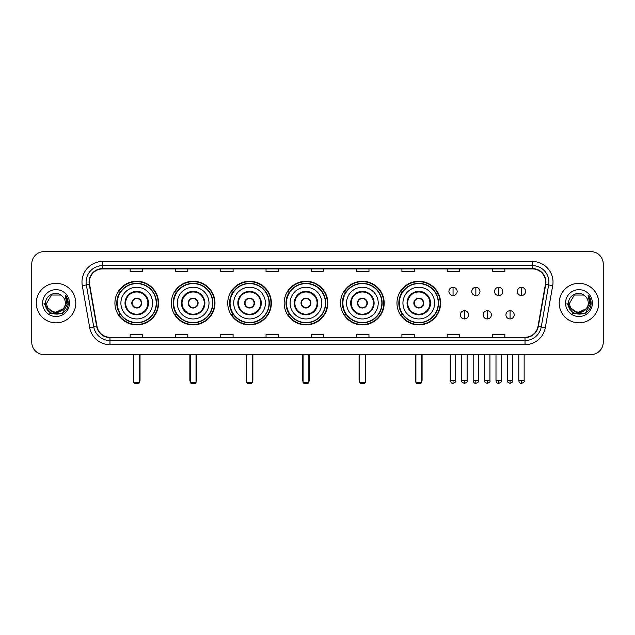 <?xml version="1.0" encoding="UTF-8"?>
<svg xmlns="http://www.w3.org/2000/svg" width="635" height="635" viewBox="0 0 635 635"><rect width="100%" height="100%" fill="white"/><g stroke="black" fill="none" stroke-linecap="round" stroke-linejoin="round"><path stroke-width="0.95" d="M396.97 303.085A21.82 21.82 0 0 0 418.79 324.914A21.82 21.82 0 0 0 440.611 303.085A21.82 21.82 0 0 0 418.79 281.265A21.82 21.82 0 0 0 396.97 303.085M340.558 303.085A21.82 21.82 0 0 0 362.379 324.914A21.82 21.82 0 0 0 384.199 303.085A21.82 21.82 0 0 0 362.379 281.265A21.82 21.82 0 0 0 340.558 303.085M284.147 303.085A21.82 21.82 0 0 0 305.975 324.914A21.82 21.82 0 0 0 327.795 303.085A21.82 21.82 0 0 0 305.975 281.265A21.82 21.82 0 0 0 284.147 303.085M227.743 303.085A21.82 21.82 0 0 0 249.563 324.914A21.82 21.82 0 0 0 271.383 303.085A21.82 21.82 0 0 0 249.563 281.265A21.82 21.82 0 0 0 227.743 303.085M171.331 303.085A21.82 21.82 0 0 0 193.151 324.914A21.82 21.82 0 0 0 214.979 303.085A21.82 21.82 0 0 0 193.151 281.265A21.82 21.82 0 0 0 171.331 303.085M114.919 303.085A21.82 21.82 0 0 0 136.747 324.914A21.82 21.82 0 0 0 158.567 303.085A21.82 21.82 0 0 0 136.747 281.265A21.82 21.82 0 0 0 114.919 303.085M120.158 314.206A19.971 19.971 0 0 1 120.158 291.973M176.562 314.206A19.971 19.971 0 0 1 176.562 291.973M232.974 314.206A19.971 19.971 0 0 1 232.974 291.973M289.385 314.206A19.971 19.971 0 0 1 289.385 291.973M345.789 314.206A19.971 19.971 0 0 1 345.789 291.973M402.201 314.206A19.971 19.971 0 0 1 402.201 291.973M31.75 263.969L31.75 342.202A12.351 12.351 0 0 0 44.101 354.56L590.899 354.56A12.351 12.351 0 0 0 603.25 342.202L603.25 263.969A12.351 12.351 0 0 0 590.899 251.619L44.101 251.619A12.351 12.351 0 0 0 31.75 263.969L31.75 342.202M36.282 303.085A19.764 19.764 0 0 0 56.047 322.85A19.764 19.764 0 0 0 75.803 303.085A19.764 19.764 0 0 0 56.047 283.329A19.764 19.764 0 0 0 36.282 303.085A19.764 19.764 0 0 0 56.047 322.85A19.764 19.764 0 0 0 75.803 303.085A19.764 19.764 0 0 0 56.047 283.329A19.764 19.764 0 0 0 36.282 303.085M559.197 303.085A19.764 19.764 0 0 0 578.953 322.85A19.764 19.764 0 0 0 598.718 303.085A19.764 19.764 0 0 0 578.953 283.329A19.764 19.764 0 0 0 559.197 303.085A19.764 19.764 0 0 0 578.953 322.85A19.764 19.764 0 0 0 598.718 303.085A19.764 19.764 0 0 0 578.953 283.329A19.764 19.764 0 0 0 559.197 303.085M89.392 282.091A13.176 13.176 0 0 1 102.568 268.915L532.432 268.915A13.176 13.176 0 0 1 545.409 284.377L538.004 326.374A13.176 13.176 0 0 1 525.026 337.264L109.974 337.264A13.176 13.176 0 0 1 96.996 326.374L89.591 284.377A13.176 13.176 0 0 1 89.392 282.091M89.067 282.091A13.502 13.502 0 0 0 89.273 284.432L96.679 326.43A13.502 13.502 0 0 0 109.974 337.59L525.026 337.59A13.502 13.502 0 0 0 538.321 326.43L545.727 284.432A13.502 13.502 0 0 0 532.432 268.581L102.568 268.581A13.502 13.502 0 0 0 89.067 282.091M82.296 285.663A20.59 20.59 0 0 1 102.568 261.501L532.432 261.501A20.59 20.59 0 0 1 552.704 285.663L545.298 327.66A20.59 20.59 0 0 1 525.026 344.678L109.974 344.678A20.59 20.59 0 0 1 89.702 327.66L82.296 285.663L86.352 284.948A16.47 16.47 0 0 1 102.568 265.62L532.432 265.62A16.47 16.47 0 0 1 548.648 284.948L541.242 326.946A16.47 16.47 0 0 1 525.026 340.558L109.974 340.558A16.47 16.47 0 0 1 93.758 326.946L86.352 284.948A16.47 16.47 0 0 1 86.098 282.091M590.899 251.619L44.101 251.619M44.101 354.56L590.899 354.56M603.25 342.202L603.25 263.969M538.321 326.43L541.242 326.946L548.648 284.948L552.704 285.663M311.325 268.915L311.325 271.701L323.675 271.701L323.675 268.915M266.033 268.915L266.033 271.701L278.384 271.701L278.384 268.915M220.742 268.915L220.742 271.701L233.093 271.701L233.093 268.915M175.45 268.915L175.45 271.701L187.801 271.701L187.801 268.915M130.159 268.915L130.159 271.701L142.51 271.701L142.51 268.915M356.616 268.915L356.616 271.701L368.967 271.701L368.967 268.915M401.907 268.915L401.907 271.701L414.258 271.701L414.258 268.915M447.199 268.915L447.199 271.701L459.55 271.701L459.55 268.915M492.49 268.915L492.49 271.701L504.841 271.701L504.841 268.915M323.675 337.264L323.675 334.478L311.325 334.478L311.325 337.264M278.384 337.264L278.384 334.478L266.033 334.478L266.033 337.264M233.093 337.264L233.093 334.478L220.742 334.478L220.742 337.264M187.801 337.264L187.801 334.478L175.45 334.478L175.45 337.264M142.51 337.264L142.51 334.478L130.159 334.478L130.159 337.264M368.967 337.264L368.967 334.478L356.616 334.478L356.616 337.264M414.258 337.264L414.258 334.478L401.907 334.478L401.907 337.264M459.55 337.264L459.55 334.478L447.199 334.478L447.199 337.264M504.841 337.264L504.841 334.478L492.49 334.478L492.49 337.264M63.175 309.07C58.237 315.746 46.252 311.475 46.736 303.085C46.164 315.095 65.921 315.095 65.349 303.085C65.921 315.095 46.164 315.095 46.736 303.085L51.387 295.029L60.698 295.029L62.143 296.061C56.428 290.076 45.434 295.005 45.537 303.085C44.49 317.452 67.778 317.833 68.159 303.784L68.175 303.085C68.143 300.037 67.127 297.355 65.135 295.045L66.739 303.085L63.175 309.07A9.303 9.303 0 0 0 65.349 303.085C65.921 315.095 46.164 315.095 46.736 303.085L51.387 295.029M65.349 303.085A9.303 9.303 0 0 0 62.143 296.061M63.77 308.57L54.062 312.968L45.823 306.11M42.616 303.085A13.422 13.422 0 0 0 56.047 316.516A13.422 13.422 0 0 0 69.469 303.085A13.422 13.422 0 0 0 56.047 289.663A13.422 13.422 0 0 0 42.616 303.085M65.135 295.045L68.175 303.443L67.612 299.41L68.175 303.443L67.612 299.41L68.175 303.443L65.222 295.148L68.175 303.443L65.222 295.148L68.175 303.085L62.111 313.603L49.974 313.603L43.91 303.085M65.222 295.148L68.175 303.451M120.896 303.085A15.851 15.851 0 0 1 136.747 287.234A15.851 15.851 0 0 1 152.598 303.085A15.851 15.851 0 0 1 136.747 318.945A15.851 15.851 0 0 1 120.896 303.085A15.851 15.851 0 0 0 136.747 318.945A15.851 15.851 0 0 0 152.598 303.085M125.627 303.085A11.12 11.12 0 0 0 136.747 314.206A11.12 11.12 0 0 0 147.86 303.085A11.12 11.12 0 0 0 136.747 291.973A11.12 11.12 0 0 0 125.627 303.085M120.404 291.973A19.764 19.764 0 0 0 120.404 314.206L118.443 314.206A21.407 21.407 0 0 0 158.155 303.085A21.407 21.407 0 0 0 118.443 291.973L120.428 291.973A19.741 19.741 0 0 1 149.804 288.282A19.741 19.741 0 0 1 149.804 317.889A19.741 19.741 0 0 1 120.428 314.206M156.218 303.085A19.479 19.479 0 0 0 136.747 283.615A19.479 19.479 0 0 0 117.269 303.085A19.479 19.479 0 0 0 136.747 322.564A19.479 19.479 0 0 0 156.218 303.085M131.802 303.085A4.937 4.937 0 0 0 136.747 308.031A4.937 4.937 0 0 0 141.684 303.085A4.937 4.937 0 0 0 136.747 298.148A4.937 4.937 0 0 0 131.802 303.085M131.961 301.855L132.128 301.855A4.778 4.778 0 0 1 141.359 301.855L141.105 301.855A4.532 4.532 0 0 1 136.747 307.618A4.532 4.532 0 0 1 132.39 301.855A4.532 4.532 0 0 1 141.105 301.855L141.526 301.855M141.526 304.324L141.359 304.324A4.778 4.778 0 0 1 132.128 304.324L131.961 304.324M133.866 354.56L133.866 382.556L139.629 382.556L139.629 354.56M133.866 382.556L134.684 383.381L138.803 383.381L139.629 382.556M177.3 303.085A15.851 15.851 0 0 1 193.151 287.234A15.851 15.851 0 0 1 209.002 303.085A15.851 15.851 0 0 1 193.151 318.945A15.851 15.851 0 0 1 177.3 303.085A15.851 15.851 0 0 0 193.151 318.945A15.851 15.851 0 0 0 209.002 303.085M182.039 303.085A11.12 11.12 0 0 0 193.151 314.206A11.12 11.12 0 0 0 204.272 303.085A11.12 11.12 0 0 0 193.151 291.973A11.12 11.12 0 0 0 182.039 303.085M176.816 291.973A19.764 19.764 0 0 0 176.816 314.206M212.63 303.085A19.479 19.479 0 0 0 193.151 283.615A19.479 19.479 0 0 0 173.68 303.085A19.479 19.479 0 0 0 193.151 322.564A19.479 19.479 0 0 0 212.63 303.085M188.214 303.085A4.937 4.937 0 0 0 193.151 308.031A4.937 4.937 0 0 0 198.096 303.085A4.937 4.937 0 0 0 193.151 298.148A4.937 4.937 0 0 0 188.214 303.085M214.566 303.085A21.407 21.407 0 0 1 174.855 314.206L176.84 314.206A19.741 19.741 0 0 0 206.216 317.889A19.741 19.741 0 0 0 206.216 288.282A19.741 19.741 0 0 0 176.84 291.973L174.855 291.973A21.407 21.407 0 0 1 214.566 303.085M188.373 301.855L188.539 301.855A4.778 4.778 0 0 1 197.771 301.855L197.509 301.855A4.532 4.532 0 0 1 193.151 307.618A4.532 4.532 0 0 1 188.793 301.855A4.532 4.532 0 0 1 197.509 301.855L197.937 301.855M197.937 304.324L197.509 304.324A4.532 4.532 0 0 1 188.793 304.324L188.373 304.324M197.509 304.324L197.771 304.324A4.778 4.778 0 0 1 188.539 304.324L188.793 304.324M190.27 354.56L190.27 382.556L196.032 382.556L196.032 354.56M190.27 382.556L191.095 383.381L195.215 383.381L196.032 382.556M233.712 303.085A15.851 15.851 0 0 1 249.563 287.234A15.851 15.851 0 0 1 265.414 303.085A15.851 15.851 0 0 1 249.563 318.945A15.851 15.851 0 0 1 233.712 303.085A15.851 15.851 0 0 0 249.563 318.945A15.851 15.851 0 0 0 265.414 303.085M238.442 303.085A11.12 11.12 0 0 0 249.563 314.206A11.12 11.12 0 0 0 260.675 303.085A11.12 11.12 0 0 0 249.563 291.973A11.12 11.12 0 0 0 238.442 303.085M233.22 291.973A19.764 19.764 0 0 0 233.22 314.206M269.042 303.085A19.479 19.479 0 0 0 249.563 283.615A19.479 19.479 0 0 0 230.084 303.085A19.479 19.479 0 0 0 249.563 322.564A19.479 19.479 0 0 0 269.042 303.085M244.618 303.085A4.937 4.937 0 0 0 249.563 308.031A4.937 4.937 0 0 0 254.5 303.085A4.937 4.937 0 0 0 249.563 298.148A4.937 4.937 0 0 0 244.618 303.085M270.97 303.085A21.407 21.407 0 0 1 231.267 314.206L233.251 314.206A19.741 19.741 0 0 0 262.62 317.889A19.741 19.741 0 0 0 262.62 288.282A19.741 19.741 0 0 0 233.251 291.973L231.267 291.973A21.407 21.407 0 0 1 270.97 303.085M244.777 301.855L244.943 301.855A4.778 4.778 0 0 1 254.175 301.855L253.921 301.855A4.532 4.532 0 0 1 249.563 307.618A4.532 4.532 0 0 1 245.205 301.855A4.532 4.532 0 0 1 253.921 301.855L254.349 301.855M254.349 304.324L253.921 304.324A4.532 4.532 0 0 1 245.205 304.324L244.777 304.324M253.921 304.324L254.175 304.324A4.778 4.778 0 0 1 244.943 304.324L245.205 304.324M246.682 354.56L246.682 382.556L252.444 382.556L252.444 354.56M246.682 382.556L247.507 383.381L251.619 383.381L252.444 382.556M290.116 303.085A15.851 15.851 0 0 1 305.975 287.234A15.851 15.851 0 0 1 321.826 303.085A15.851 15.851 0 0 1 305.975 318.945A15.851 15.851 0 0 1 290.116 303.085A15.851 15.851 0 0 0 305.975 318.945A15.851 15.851 0 0 0 321.826 303.085M294.854 303.085A11.12 11.12 0 0 0 305.975 314.206A11.12 11.12 0 0 0 317.087 303.085A11.12 11.12 0 0 0 305.975 291.973A11.12 11.12 0 0 0 294.854 303.085M289.631 291.973A19.764 19.764 0 0 0 289.631 314.206L287.671 314.206A21.407 21.407 0 0 0 327.382 303.085A21.407 21.407 0 0 0 287.671 291.973L289.655 291.973A19.741 19.741 0 0 1 319.032 288.282A19.741 19.741 0 0 1 319.032 317.889A19.741 19.741 0 0 1 289.655 314.206M325.445 303.085A19.479 19.479 0 0 0 305.975 283.615A19.479 19.479 0 0 0 286.496 303.085A19.479 19.479 0 0 0 305.975 322.564A19.479 19.479 0 0 0 325.445 303.085M301.03 303.085A4.937 4.937 0 0 0 305.975 308.031A4.937 4.937 0 0 0 310.912 303.085A4.937 4.937 0 0 0 305.975 298.148A4.937 4.937 0 0 0 301.03 303.085M301.188 301.855L301.355 301.855A4.778 4.778 0 0 1 310.586 301.855L310.332 301.855A4.532 4.532 0 0 1 305.975 307.618A4.532 4.532 0 0 1 301.617 301.855A4.532 4.532 0 0 1 310.332 301.855L310.753 301.855M310.753 304.324L310.332 304.324A4.532 4.532 0 0 1 301.617 304.324L301.188 304.324M310.332 304.324L310.586 304.324A4.778 4.778 0 0 1 301.355 304.324L301.617 304.324M303.085 354.56L303.085 382.556L308.856 382.556L308.856 354.56M303.085 382.556L303.911 383.381L308.031 383.381L308.856 382.556M346.527 303.085A15.851 15.851 0 0 1 362.379 287.234A15.851 15.851 0 0 1 378.23 303.085A15.851 15.851 0 0 1 362.379 318.945A15.851 15.851 0 0 1 346.527 303.085A15.851 15.851 0 0 0 362.379 318.945A15.851 15.851 0 0 0 378.23 303.085M351.266 303.085A11.12 11.12 0 0 0 362.379 314.206A11.12 11.12 0 0 0 373.499 303.085A11.12 11.12 0 0 0 362.379 291.973A11.12 11.12 0 0 0 351.266 303.085M346.043 291.973A19.764 19.764 0 0 0 346.043 314.206M381.857 303.085A19.479 19.479 0 0 0 362.379 283.615A19.479 19.479 0 0 0 342.908 303.085A19.479 19.479 0 0 0 362.379 322.564A19.479 19.479 0 0 0 381.857 303.085M357.441 303.085A4.937 4.937 0 0 0 362.379 308.031A4.937 4.937 0 0 0 367.324 303.085A4.937 4.937 0 0 0 362.379 298.148A4.937 4.937 0 0 0 357.441 303.085M383.794 303.085A21.407 21.407 0 0 1 344.083 314.206L346.067 314.206A19.741 19.741 0 0 0 375.444 317.889A19.741 19.741 0 0 0 375.444 288.282A19.741 19.741 0 0 0 346.067 291.973L344.083 291.973A21.407 21.407 0 0 1 383.794 303.085M357.592 301.855L357.767 301.855A4.778 4.778 0 0 1 366.998 301.855L366.736 301.855A4.532 4.532 0 0 1 362.379 307.618A4.532 4.532 0 0 1 358.021 301.855A4.532 4.532 0 0 1 366.736 301.855L367.165 301.855M367.165 304.324L366.736 304.324A4.532 4.532 0 0 1 358.021 304.324L357.592 304.324M366.736 304.324L366.998 304.324A4.778 4.778 0 0 1 357.767 304.324L358.021 304.324M359.497 354.56L359.497 382.556L365.26 382.556L365.26 354.56M359.497 382.556L360.323 383.381L364.442 383.381L365.26 382.556M402.939 303.085A15.851 15.851 0 0 1 418.79 287.234A15.851 15.851 0 0 1 434.642 303.085A15.851 15.851 0 0 1 418.79 318.945A15.851 15.851 0 0 1 402.939 303.085A15.851 15.851 0 0 0 418.79 318.945A15.851 15.851 0 0 0 434.642 303.085M407.67 303.085A11.12 11.12 0 0 0 418.79 314.206A11.12 11.12 0 0 0 429.903 303.085A11.12 11.12 0 0 0 418.79 291.973A11.12 11.12 0 0 0 407.67 303.085M402.447 291.973A19.764 19.764 0 0 0 402.447 314.206M438.261 303.085A19.479 19.479 0 0 0 418.79 283.615A19.479 19.479 0 0 0 399.312 303.085A19.479 19.479 0 0 0 418.79 322.564A19.479 19.479 0 0 0 438.261 303.085M413.845 303.085A4.937 4.937 0 0 0 418.79 308.031A4.937 4.937 0 0 0 423.728 303.085A4.937 4.937 0 0 0 418.79 298.148A4.937 4.937 0 0 0 413.845 303.085M440.198 303.085A21.407 21.407 0 0 1 400.494 314.206L402.471 314.206A19.741 19.741 0 0 0 431.848 317.889A19.741 19.741 0 0 0 431.848 288.282A19.741 19.741 0 0 0 402.471 291.973L400.494 291.973A21.407 21.407 0 0 1 440.198 303.085M414.004 301.855L414.171 301.855A4.778 4.778 0 0 1 423.402 301.855L423.148 301.855A4.532 4.532 0 0 1 418.79 307.618A4.532 4.532 0 0 1 414.433 301.855A4.532 4.532 0 0 1 423.148 301.855L423.577 301.855M423.577 304.324L423.148 304.324A4.532 4.532 0 0 1 414.433 304.324L414.004 304.324M423.148 304.324L423.402 304.324A4.778 4.778 0 0 1 414.171 304.324L414.433 304.324M415.909 354.56L415.909 382.556L421.672 382.556L421.672 354.56M415.909 382.556L416.727 383.381L420.846 383.381L421.672 382.556M453.049 287.322A4.12 4.12 0 0 0 448.929 291.433A4.12 4.12 0 0 0 453.049 295.553A4.12 4.12 0 0 0 457.16 291.433A4.12 4.12 0 0 0 453.049 287.322L453.049 295.553A4.12 4.12 0 0 0 457.16 291.433A4.12 4.12 0 0 0 453.049 287.322M475.853 287.322A4.12 4.12 0 0 0 471.742 291.433A4.12 4.12 0 0 0 475.853 295.553A4.12 4.12 0 0 0 479.973 291.433A4.12 4.12 0 0 0 475.853 287.322L475.853 295.553A4.12 4.12 0 0 0 479.973 291.433A4.12 4.12 0 0 0 475.853 287.322M498.665 287.322A4.12 4.12 0 0 0 494.546 291.433A4.12 4.12 0 0 0 498.665 295.553A4.12 4.12 0 0 0 502.785 291.433A4.12 4.12 0 0 0 498.665 287.322L498.665 295.553A4.12 4.12 0 0 0 502.785 291.433A4.12 4.12 0 0 0 498.665 287.322M521.478 287.322A4.12 4.12 0 0 0 517.358 291.433A4.12 4.12 0 0 0 521.478 295.553A4.12 4.12 0 0 0 525.597 291.433A4.12 4.12 0 0 0 521.478 287.322L521.478 295.553A4.12 4.12 0 0 0 525.597 291.433A4.12 4.12 0 0 0 521.478 287.322M464.455 310.705A4.12 4.12 0 0 0 460.335 314.825A4.12 4.12 0 0 0 464.455 318.945A4.12 4.12 0 0 0 468.567 314.825A4.12 4.12 0 0 0 464.455 310.705L464.455 318.945A4.12 4.12 0 0 0 468.567 314.825A4.12 4.12 0 0 0 464.455 310.705M487.259 310.705A4.12 4.12 0 0 0 483.148 314.825A4.12 4.12 0 0 0 487.259 318.945A4.12 4.12 0 0 0 491.379 314.825A4.12 4.12 0 0 0 487.259 310.705L487.259 318.945A4.12 4.12 0 0 0 491.379 314.825A4.12 4.12 0 0 0 487.259 310.705M510.072 310.705A4.12 4.12 0 0 0 505.952 314.825A4.12 4.12 0 0 0 510.072 318.945A4.12 4.12 0 0 0 514.191 314.825A4.12 4.12 0 0 0 510.072 310.705L510.072 318.945A4.12 4.12 0 0 0 514.191 314.825A4.12 4.12 0 0 0 510.072 310.705M588.264 303.085C588.836 315.095 569.079 315.095 569.651 303.085L574.302 295.029L583.613 295.029L585.049 296.061C579.342 290.076 568.349 295.005 568.452 303.085C567.404 317.452 590.693 317.833 591.074 303.784L591.09 303.085C591.058 300.037 590.042 297.355 588.05 295.045L589.653 303.085L586.089 309.07A9.303 9.303 0 0 0 588.264 303.085C588.836 315.095 569.079 315.095 569.651 303.085C569.079 315.095 588.836 315.095 588.264 303.085A9.303 9.303 0 0 0 585.049 296.061M586.089 309.07C581.152 315.746 569.166 311.475 569.651 303.085M586.684 308.57L576.977 312.968L568.738 306.11M565.531 303.085A13.422 13.422 0 0 0 578.953 316.516A13.422 13.422 0 0 0 592.384 303.085A13.422 13.422 0 0 0 578.953 289.663A13.422 13.422 0 0 0 565.531 303.085M588.05 295.045L591.09 303.443L590.526 299.41L591.09 303.443L590.526 299.41L591.09 303.443L588.137 295.148L591.09 303.443L588.137 295.148L591.09 303.085L585.025 313.603L572.889 313.603L566.825 303.085M588.137 295.148L591.09 303.451M532.432 261.501L532.432 268.581M86.352 284.948L89.273 284.432M109.974 344.678L109.974 337.59M525.026 337.59L525.026 344.678M89.702 327.66L96.679 326.43M545.727 284.432L548.648 284.948M102.568 261.501L102.568 268.581M541.242 326.946L545.298 327.66M148.479 303.085A11.732 11.732 0 0 0 136.747 291.354A11.732 11.732 0 0 0 125.008 303.085A11.732 11.732 0 0 0 136.747 314.825A11.732 11.732 0 0 0 148.479 303.085M133.453 354.56L133.453 380.087L133.866 380.087M139.629 380.087L140.041 380.087L140.041 354.56M204.891 303.085A11.732 11.732 0 0 0 193.151 291.354A11.732 11.732 0 0 0 181.419 303.085A11.732 11.732 0 0 0 193.151 314.825A11.732 11.732 0 0 0 204.891 303.085M189.857 354.56L189.857 380.087L190.27 380.087M196.032 380.087L196.445 380.087L196.445 354.56M261.295 303.085A11.732 11.732 0 0 0 249.563 291.354A11.732 11.732 0 0 0 237.831 303.085A11.732 11.732 0 0 0 249.563 314.825A11.732 11.732 0 0 0 261.295 303.085M246.269 354.56L246.269 380.087L246.682 380.087M252.444 380.087L252.857 380.087L252.857 354.56M317.706 303.085A11.732 11.732 0 0 0 305.975 291.354A11.732 11.732 0 0 0 294.235 303.085A11.732 11.732 0 0 0 305.975 314.825A11.732 11.732 0 0 0 317.706 303.085M302.681 354.56L302.681 380.087L303.085 380.087M308.856 380.087L309.269 380.087L309.269 354.56M374.118 303.085A11.732 11.732 0 0 0 362.379 291.354A11.732 11.732 0 0 0 350.647 303.085A11.732 11.732 0 0 0 362.379 314.825A11.732 11.732 0 0 0 374.118 303.085M359.085 354.56L359.085 380.087L359.497 380.087M365.26 380.087L365.673 380.087L365.673 354.56M430.522 303.085A11.732 11.732 0 0 0 418.79 291.354A11.732 11.732 0 0 0 407.051 303.085A11.732 11.732 0 0 0 418.79 314.825A11.732 11.732 0 0 0 430.522 303.085M415.496 354.56L415.496 380.087L415.909 380.087M421.672 380.087L422.084 380.087L422.084 354.56M453.049 380.706L450.366 380.706C450.834 382.611 451.731 383.5 453.049 383.381L453.049 380.706L455.724 380.706L455.724 354.56M475.853 380.706L473.178 380.706C473.647 382.611 474.543 383.5 475.853 383.381L475.853 380.706L478.536 380.706L478.536 354.56M498.665 380.706L495.991 380.706C496.459 382.611 497.348 383.5 498.665 383.381L498.665 380.706L501.34 380.706L501.34 354.56M521.478 380.706L518.803 380.706C519.271 382.611 520.16 383.5 521.478 383.381L521.478 380.706L524.153 380.706L524.153 354.56M464.455 380.706L461.772 380.706C461.232 381.556 462.121 382.453 464.455 383.381L464.455 380.706L467.13 380.706L467.13 354.56M487.259 380.706L484.584 380.706C484.045 381.556 484.934 382.453 487.259 383.381L487.259 380.706L489.934 380.706L489.934 354.56M510.072 380.706L507.397 380.706C506.857 381.556 507.746 382.453 510.072 383.381L510.072 380.706L512.747 380.706L512.747 354.56M133.453 380.087A3.294 3.294 0 0 0 133.866 381.683M139.629 381.683A3.294 3.294 0 0 0 140.041 380.087M189.857 380.087A3.294 3.294 0 0 0 190.27 381.683M196.032 381.683A3.294 3.294 0 0 0 196.445 380.087M246.269 380.087A3.294 3.294 0 0 0 246.682 381.683M252.444 381.683A3.294 3.294 0 0 0 252.857 380.087M302.681 380.087A3.294 3.294 0 0 0 303.085 381.683M308.856 381.683A3.294 3.294 0 0 0 309.269 380.087M359.085 380.087A3.294 3.294 0 0 0 359.497 381.683M365.26 381.683A3.294 3.294 0 0 0 365.673 380.087M415.496 380.087A3.294 3.294 0 0 0 415.909 381.683M421.672 381.683A3.294 3.294 0 0 0 422.084 380.087M450.366 380.706L450.366 354.56M455.724 380.706C456.263 381.556 455.374 382.453 453.049 383.381M473.178 380.706L473.178 354.56M478.536 380.706C479.076 381.556 478.187 382.453 475.853 383.381M495.991 380.706L495.991 354.56M501.34 380.706C501.888 381.556 500.991 382.453 498.665 383.381M518.803 380.706L518.803 354.56M524.153 380.706C524.7 381.556 523.804 382.453 521.478 383.381M461.772 380.706L461.772 354.56M467.13 380.706C467.67 381.556 466.781 382.453 464.455 383.381M484.584 380.706L484.584 354.56M489.934 380.706C490.482 381.556 489.593 382.453 487.259 383.381M507.397 380.706L507.397 354.56M512.747 380.706C513.294 381.556 512.397 382.453 510.072 383.381"/></g></svg>
